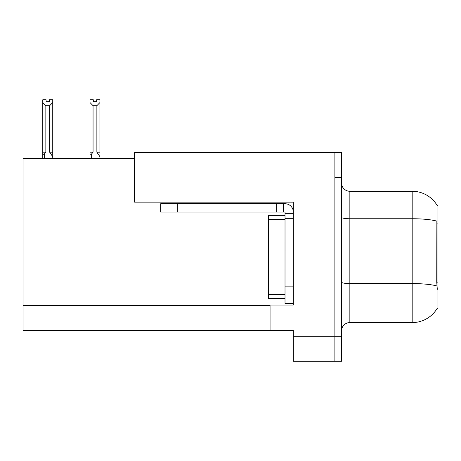 <?xml version="1.0" encoding="UTF-8"?>
<svg xmlns="http://www.w3.org/2000/svg" width="461" height="461" viewBox="0 0 461 461"><rect width="100%" height="100%" fill="white"/><g stroke="black" fill="none" stroke-linecap="round" stroke-linejoin="round"><path stroke-width="0.69" d="M134.589 158.44L23.05 158.44L23.05 330.485L270.06 330.485L270.06 305.055L293.334 305.055L293.334 286.851L285.019 286.851L285.019 303.471L293.334 303.471L293.334 202.16L134.589 202.16L134.589 152.626L334.888 152.626L334.888 361.24L293.334 361.24L293.334 336.305L334.888 336.305L334.888 361.24L341.538 361.24L341.538 336.305L334.888 336.305L334.888 177.56L341.538 177.56L341.538 336.305M270.06 330.485L293.334 330.485L293.334 336.305M437.132 205.399L437.95 205.399L437.95 308.461L437.282 308.213A29.089 29.089 0 0 1 412.186 322.591L349.853 322.591A8.31 8.31 0 0 0 341.538 330.9M437.282 289.347L436.746 282.12L436.867 221.119A29.089 5.054 180 0 0 412.186 218.745L412.186 191.269A29.089 29.089 0 0 1 437.195 205.502A29.089 29.089 0 0 0 412.186 191.269L349.853 191.269A8.31 8.31 0 0 1 341.538 182.959A8.31 8.31 0 0 0 349.853 191.269L349.853 322.591M334.888 152.626L341.538 152.626L341.538 177.56M93.306 99.766L93.306 101.737L96.626 101.737L93.306 101.737M99.951 158.44L99.951 156.711L96.873 152.205L96.873 105.696L93.059 105.696L93.059 152.205L91.641 153.916C90.598 155.201 90.045 155.121 89.981 153.669L89.981 158.44M99.951 99.766L99.951 102.526L96.873 105.696M96.873 152.205L99.951 152.205L99.951 156.711L99.951 102.526M93.059 152.205L89.981 152.205L89.981 153.669L89.981 99.76L93.306 99.76M93.059 105.696L89.981 102.526M96.626 101.737L96.626 99.76L99.951 99.76M49.419 99.766L52.744 99.766L52.744 102.526L49.667 105.696L45.846 105.696L45.846 152.205L42.769 152.205L42.769 158.44M49.419 101.737L46.094 101.737L49.419 101.737L49.419 99.76M45.846 105.696L42.769 102.526L42.769 99.766L46.094 99.766L46.094 101.737M45.846 152.205L44.435 153.916C43.386 155.201 42.833 155.121 42.769 153.669L42.769 152.205L42.769 153.669M42.769 102.526L42.769 152.205L42.769 102.526M52.744 102.526L52.744 152.205L49.667 152.205L49.667 105.696M52.744 152.205L52.744 156.711L49.667 152.205M52.744 156.711L52.744 158.44M177.306 212.048L177.306 203.739L160.682 203.739L160.682 212.048L285.019 212.048L285.019 213.714L293.334 213.714M177.306 203.739L285.019 203.739A8.31 8.31 0 0 1 293.334 212.054M285.019 303.471L293.334 303.471M283.359 212.048L283.359 203.739M293.334 218.698L285.019 218.698L285.019 213.714M285.019 286.851L285.025 215.373L268.4 215.373L268.4 298.486L285.019 298.486M276.709 212.048L276.709 203.739M23.05 305.551L270.06 305.551M437.95 223.942L436.746 223.942M437.95 282.12L436.746 282.12M412.186 322.591L412.186 218.745L349.853 218.745A8.31 1.441 0 0 1 341.538 217.298M436.953 285.976A29.089 5.054 180 0 0 412.186 283.573L349.853 283.573A8.31 1.441 -0 0 1 341.538 282.126M91.641 153.916L91.641 158.44M44.435 153.916L44.435 158.44M268.4 294.331L285.019 294.331M268.4 219.528L285.019 219.528"/></g></svg>
